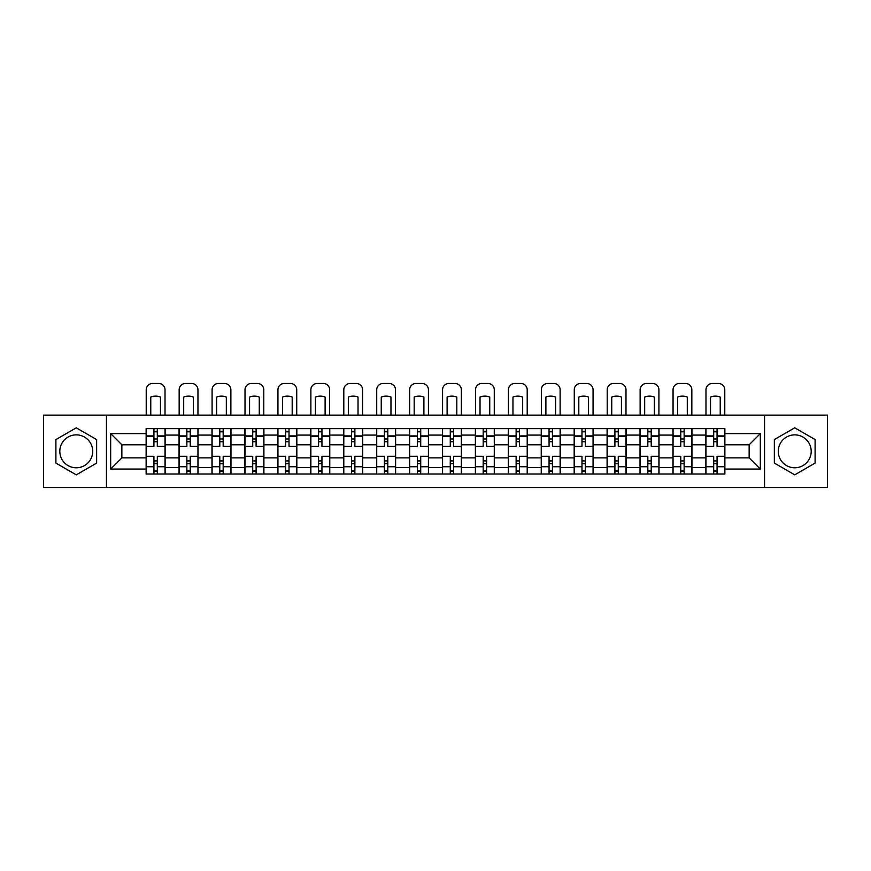 <?xml version="1.0" encoding="UTF-8"?>
<svg xmlns="http://www.w3.org/2000/svg" width="871" height="871" viewBox="0 0 871 871"><rect width="100%" height="100%" fill="white"/><g stroke="black" fill="none" stroke-linecap="round" stroke-linejoin="round"><path stroke-width="1.31" d="M76.267 467.792A16.462 16.462 0 0 1 59.805 451.33A16.462 16.462 0 0 1 76.267 434.869A16.462 16.462 0 0 1 92.729 451.33A16.462 16.462 0 0 1 76.267 467.792M794.733 467.792A16.462 16.462 0 0 1 778.271 451.33A16.462 16.462 0 0 1 794.733 434.869A16.462 16.462 0 0 1 811.195 451.33A16.462 16.462 0 0 1 794.733 467.792M764.553 487.531L827.45 487.531L827.45 415.129L43.55 415.129L43.55 487.531L764.553 487.531L764.553 415.129M179.056 474.02L179.056 435.075L165.12 435.075L165.12 474.02M165.12 435.075L165.12 428.641M179.056 435.075L179.056 428.641M198.055 428.641L198.055 474.02M211.98 474.02L211.98 428.641M230.978 428.641L230.978 474.02M244.903 474.02L244.903 428.641M263.902 428.641L263.902 474.02M277.838 474.02L277.838 428.641M296.826 428.641L296.826 474.02M310.762 474.02L310.762 428.641M329.761 428.641L329.761 474.02M343.686 474.02L343.686 428.641M362.684 428.641L362.684 474.02M376.61 474.02L376.61 428.641M395.608 428.641L395.608 474.02M409.544 474.02L409.544 428.641M428.532 428.641L428.532 474.02M442.468 474.02L442.468 428.641M461.456 428.641L461.456 474.02M475.392 474.02L475.392 428.641M494.39 428.641L494.39 474.02M508.316 474.02L508.316 428.641M527.314 428.641L527.314 474.02M541.239 474.02L541.239 428.641M560.238 428.641L560.238 474.02M574.174 474.02L574.174 428.641M593.162 428.641L593.162 474.02M607.098 474.02L607.098 428.641M626.097 428.641L626.097 474.02M640.022 474.02L640.022 428.641M659.02 428.641L659.02 474.02M672.945 474.02L672.945 428.641M691.944 428.641L691.944 474.02M705.88 474.02L705.88 428.641M705.88 457.874L691.944 457.874M672.945 457.874L659.02 457.874M640.022 457.874L626.097 457.874M607.098 457.874L593.162 457.874M574.174 457.874L560.238 457.874M541.239 457.874L527.314 457.874M508.316 457.874L494.39 457.874M475.392 457.874L461.456 457.874M442.468 457.874L428.532 457.874M409.544 457.874L395.608 457.874M376.61 457.874L362.684 457.874M343.686 457.874L329.761 457.874M310.762 457.874L296.826 457.874M277.838 457.874L263.902 457.874M244.903 457.874L230.978 457.874M211.98 457.874L198.055 457.874M179.056 457.874L165.12 457.874M705.88 444.787L691.944 444.787M672.945 444.787L659.02 444.787M640.022 444.787L626.097 444.787M607.098 444.787L593.162 444.787M574.174 444.787L560.238 444.787M541.239 444.787L527.314 444.787M508.316 444.787L494.39 444.787M475.392 444.787L461.456 444.787M442.468 444.787L428.532 444.787M409.544 444.787L395.608 444.787M376.61 444.787L362.684 444.787M343.686 444.787L329.761 444.787M310.762 444.787L296.826 444.787M277.838 444.787L263.902 444.787M244.903 444.787L230.978 444.787M211.98 444.787L198.055 444.787M179.056 444.787L165.12 444.787M121.853 457.874L146.132 457.874L146.132 444.787L121.853 444.787L121.853 457.874L110.671 469.055L110.671 433.606L146.132 433.606L146.132 444.787M724.868 444.787L724.868 457.874L749.147 457.874L749.147 444.787L724.868 444.787L724.868 428.641L146.132 428.641L146.132 433.606M724.868 433.606L760.329 433.606L760.329 469.055L724.868 469.055L724.868 457.874M146.132 457.874L146.132 474.02L724.868 474.02L724.868 469.055M146.132 469.055L110.671 469.055M106.447 487.531L106.447 415.129M96.637 439.572L76.267 427.813L55.896 439.572L55.896 463.089L76.267 474.847L96.637 463.089L96.637 439.572M815.104 439.572L794.733 427.813L774.363 439.572L774.363 463.089L794.733 474.847L815.104 463.089L815.104 439.572M157.313 470.852L153.938 470.852M153.938 431.809L157.313 431.809M190.237 470.852L186.862 470.852M186.862 431.809L190.237 431.809M223.172 470.852L219.786 470.852M219.786 431.809L223.172 431.809M256.096 470.852L252.721 470.852M252.721 431.809L256.096 431.809M289.02 470.852L285.644 470.852M285.644 431.809L289.02 431.809M321.943 470.852L318.568 470.852M318.568 431.809L321.943 431.809M354.878 470.852L351.492 470.852M351.492 431.809L354.878 431.809M387.802 470.852L384.427 470.852M384.427 431.809L387.802 431.809M420.726 470.852L417.351 470.852M417.351 431.809L420.726 431.809M453.649 470.852L450.274 470.852M450.274 431.809L453.649 431.809M486.573 470.852L483.198 470.852M483.198 431.809L486.573 431.809M519.508 470.852L516.122 470.852M516.122 431.809L519.508 431.809M552.432 470.852L549.057 470.852M549.057 431.809L552.432 431.809M585.356 470.852L581.98 470.852M581.98 431.809L585.356 431.809M618.279 470.852L614.904 470.852M614.904 431.809L618.279 431.809M651.214 470.852L647.828 470.852M647.828 431.809L651.214 431.809M684.138 470.852L680.763 470.852M680.763 431.809L684.138 431.809M717.062 470.852L713.687 470.852M713.687 431.809L717.062 431.809M110.671 433.606L121.853 444.787M749.147 457.874L760.329 469.055M749.147 444.787L760.329 433.606M165.022 474.02L165.022 446.366L157.313 446.366L157.313 428.641M153.938 428.641L153.938 446.366L146.23 446.366L146.23 428.641M165.022 446.366L165.022 428.641M146.23 474.02L146.23 456.295L153.938 456.295L153.938 474.02M157.313 474.02L157.313 456.295L165.022 456.295M153.938 441.728L157.313 441.728M146.23 456.295L146.23 446.366M157.313 460.933L153.938 460.933M157.313 471.276L153.938 471.276M153.938 463.677L157.313 463.677M157.313 438.984L153.938 438.984M153.938 431.385L157.313 431.385M165.022 415.129L165.022 389.805A6.337 6.337 0 0 0 158.685 383.469L152.567 383.469A6.337 6.337 0 0 0 146.23 389.805L146.23 415.129M150.77 415.129L150.77 397.067A13.087 13.087 0 0 1 160.482 397.067L160.482 415.129M197.946 474.02L197.946 446.366L190.237 446.366L190.237 428.641M186.862 428.641L186.862 446.366L179.165 446.366L179.165 428.641M197.946 446.366L197.946 428.641M179.165 474.02L179.165 456.295L186.862 456.295L186.862 474.02M190.237 474.02L190.237 456.295L197.946 456.295M186.862 441.728L190.237 441.728M179.165 456.295L179.165 446.366M190.237 460.933L186.862 460.933M190.237 471.276L186.862 471.276M186.862 463.677L190.237 463.677M190.237 438.984L186.862 438.984M186.862 431.385L190.237 431.385M197.946 415.129L197.946 389.805A6.337 6.337 0 0 0 191.609 383.469L185.49 383.469A6.337 6.337 0 0 0 179.165 389.805L179.165 415.129M183.694 415.129L183.694 397.067A13.087 13.087 0 0 1 193.406 397.067L193.406 415.129M230.869 474.02L230.869 446.366L223.172 446.366L223.172 428.641M219.786 428.641L219.786 446.366L212.089 446.366L212.089 428.641M230.869 446.366L230.869 428.641M212.089 474.02L212.089 456.295L219.786 456.295L219.786 474.02M223.172 474.02L223.172 456.295L230.869 456.295M219.786 441.728L223.172 441.728M212.089 456.295L212.089 446.366M223.172 460.933L219.786 460.933M223.172 471.276L219.786 471.276M219.786 463.677L223.172 463.677M223.172 438.984L219.786 438.984M219.786 431.385L223.172 431.385M230.869 415.129L230.869 389.805A6.337 6.337 0 0 0 224.544 383.469L218.414 383.469A6.337 6.337 0 0 0 212.089 389.805L212.089 415.129M216.629 415.129L216.629 397.067A13.087 13.087 0 0 1 226.329 397.067L226.329 415.129M263.793 474.02L263.793 446.366L256.096 446.366L256.096 428.641M252.721 428.641L252.721 446.366L245.012 446.366L245.012 428.641M263.793 446.366L263.793 428.641M245.012 474.02L245.012 456.295L252.721 456.295L252.721 474.02M256.096 474.02L256.096 456.295L263.793 456.295M252.721 441.728L256.096 441.728M245.012 456.295L245.012 446.366M256.096 460.933L252.721 460.933M256.096 471.276L252.721 471.276M252.721 463.677L256.096 463.677M256.096 438.984L252.721 438.984M252.721 431.385L256.096 431.385M263.793 415.129L263.793 389.805A6.337 6.337 0 0 0 257.468 383.469L251.349 383.469A6.337 6.337 0 0 0 245.012 389.805L245.012 415.129M249.552 415.129L249.552 397.067A13.087 13.087 0 0 1 259.264 397.067L259.264 415.129M296.728 474.02L296.728 446.366L289.02 446.366L289.02 428.641M285.644 428.641L285.644 446.366L277.936 446.366L277.936 428.641M296.728 446.366L296.728 428.641M277.936 474.02L277.936 456.295L285.644 456.295L285.644 474.02M289.02 474.02L289.02 456.295L296.728 456.295M285.644 441.728L289.02 441.728M277.936 456.295L277.936 446.366M289.02 460.933L285.644 460.933M289.02 471.276L285.644 471.276M285.644 463.677L289.02 463.677M289.02 438.984L285.644 438.984M285.644 431.385L289.02 431.385M296.728 415.129L296.728 389.805A6.337 6.337 0 0 0 290.391 383.469L284.273 383.469A6.337 6.337 0 0 0 277.936 389.805L277.936 415.129M282.476 415.129L282.476 397.067A13.087 13.087 0 0 1 292.188 397.067L292.188 415.129M329.652 474.02L329.652 446.366L321.943 446.366L321.943 428.641M318.568 428.641L318.568 446.366L310.871 446.366L310.871 428.641M329.652 446.366L329.652 428.641M310.871 474.02L310.871 456.295L318.568 456.295L318.568 474.02M321.943 474.02L321.943 456.295L329.652 456.295M318.568 441.728L321.943 441.728M310.871 456.295L310.871 446.366M321.943 460.933L318.568 460.933M321.943 471.276L318.568 471.276M318.568 463.677L321.943 463.677M321.943 438.984L318.568 438.984M318.568 431.385L321.943 431.385M329.652 415.129L329.652 389.805A6.337 6.337 0 0 0 323.315 383.469L317.196 383.469A6.337 6.337 0 0 0 310.871 389.805L310.871 415.129M315.4 415.129L315.4 397.067A13.087 13.087 0 0 1 325.112 397.067L325.112 415.129M362.576 474.02L362.576 446.366L354.878 446.366L354.878 428.641M351.492 428.641L351.492 446.366L343.795 446.366L343.795 428.641M362.576 446.366L362.576 428.641M343.795 474.02L343.795 456.295L351.492 456.295L351.492 474.02M354.878 474.02L354.878 456.295L362.576 456.295M351.492 441.728L354.878 441.728M343.795 456.295L343.795 446.366M354.878 460.933L351.492 460.933M354.878 471.276L351.492 471.276M351.492 463.677L354.878 463.677M354.878 438.984L351.492 438.984M351.492 431.385L354.878 431.385M362.576 415.129L362.576 389.805A6.337 6.337 0 0 0 356.25 383.469L350.12 383.469A6.337 6.337 0 0 0 343.795 389.805L343.795 415.129M348.335 415.129L348.335 397.067A13.087 13.087 0 0 1 358.035 397.067L358.035 415.129M395.499 474.02L395.499 446.366L387.802 446.366L387.802 428.641M384.427 428.641L384.427 446.366L376.718 446.366L376.718 428.641M395.499 446.366L395.499 428.641M376.718 474.02L376.718 456.295L384.427 456.295L384.427 474.02M387.802 474.02L387.802 456.295L395.499 456.295M384.427 441.728L387.802 441.728M376.718 456.295L376.718 446.366M387.802 460.933L384.427 460.933M387.802 471.276L384.427 471.276M384.427 463.677L387.802 463.677M387.802 438.984L384.427 438.984M384.427 431.385L387.802 431.385M395.499 415.129L395.499 389.805A6.337 6.337 0 0 0 389.174 383.469L383.055 383.469A6.337 6.337 0 0 0 376.718 389.805L376.718 415.129M381.258 415.129L381.258 397.067A13.087 13.087 0 0 1 390.97 397.067L390.97 415.129M428.434 474.02L428.434 446.366L420.726 446.366L420.726 428.641M417.351 428.641L417.351 446.366L409.642 446.366L409.642 428.641M428.434 446.366L428.434 428.641M409.642 474.02L409.642 456.295L417.351 456.295L417.351 474.02M420.726 474.02L420.726 456.295L428.434 456.295M417.351 441.728L420.726 441.728M409.642 456.295L409.642 446.366M420.726 460.933L417.351 460.933M420.726 471.276L417.351 471.276M417.351 463.677L420.726 463.677M420.726 438.984L417.351 438.984M417.351 431.385L420.726 431.385M428.434 415.129L428.434 389.805A6.337 6.337 0 0 0 422.097 383.469L415.979 383.469A6.337 6.337 0 0 0 409.642 389.805L409.642 415.129M414.182 415.129L414.182 397.067A13.087 13.087 0 0 1 423.894 397.067L423.894 415.129M461.358 474.02L461.358 446.366L453.649 446.366L453.649 428.641M450.274 428.641L450.274 446.366L442.566 446.366L442.566 428.641M461.358 446.366L461.358 428.641M442.566 474.02L442.566 456.295L450.274 456.295L450.274 474.02M453.649 474.02L453.649 456.295L461.358 456.295M450.274 441.728L453.649 441.728M442.566 456.295L442.566 446.366M453.649 460.933L450.274 460.933M453.649 471.276L450.274 471.276M450.274 463.677L453.649 463.677M453.649 438.984L450.274 438.984M450.274 431.385L453.649 431.385M461.358 415.129L461.358 389.805A6.337 6.337 0 0 0 455.021 383.469L448.903 383.469A6.337 6.337 0 0 0 442.566 389.805L442.566 415.129M447.106 415.129L447.106 397.067A13.087 13.087 0 0 1 456.818 397.067L456.818 415.129M494.282 474.02L494.282 446.366L486.573 446.366L486.573 428.641M483.198 428.641L483.198 446.366L475.501 446.366L475.501 428.641M494.282 446.366L494.282 428.641M475.501 474.02L475.501 456.295L483.198 456.295L483.198 474.02M486.573 474.02L486.573 456.295L494.282 456.295M483.198 441.728L486.573 441.728M475.501 456.295L475.501 446.366M486.573 460.933L483.198 460.933M486.573 471.276L483.198 471.276M483.198 463.677L486.573 463.677M486.573 438.984L483.198 438.984M483.198 431.385L486.573 431.385M494.282 415.129L494.282 389.805A6.337 6.337 0 0 0 487.945 383.469L481.826 383.469A6.337 6.337 0 0 0 475.501 389.805L475.501 415.129M480.03 415.129L480.03 397.067A13.087 13.087 0 0 1 489.742 397.067L489.742 415.129M527.205 474.02L527.205 446.366L519.508 446.366L519.508 428.641M516.122 428.641L516.122 446.366L508.424 446.366L508.424 428.641M527.205 446.366L527.205 428.641M508.424 474.02L508.424 456.295L516.122 456.295L516.122 474.02M519.508 474.02L519.508 456.295L527.205 456.295M516.122 441.728L519.508 441.728M508.424 456.295L508.424 446.366M519.508 460.933L516.122 460.933M519.508 471.276L516.122 471.276M516.122 463.677L519.508 463.677M519.508 438.984L516.122 438.984M516.122 431.385L519.508 431.385M527.205 415.129L527.205 389.805A6.337 6.337 0 0 0 520.88 383.469L514.75 383.469A6.337 6.337 0 0 0 508.424 389.805L508.424 415.129M512.965 415.129L512.965 397.067A13.087 13.087 0 0 1 522.665 397.067L522.665 415.129M560.129 474.02L560.129 446.366L552.432 446.366L552.432 428.641M549.057 428.641L549.057 446.366L541.348 446.366L541.348 428.641M560.129 446.366L560.129 428.641M541.348 474.02L541.348 456.295L549.057 456.295L549.057 474.02M552.432 474.02L552.432 456.295L560.129 456.295M549.057 441.728L552.432 441.728M541.348 456.295L541.348 446.366M552.432 460.933L549.057 460.933M552.432 471.276L549.057 471.276M549.057 463.677L552.432 463.677M552.432 438.984L549.057 438.984M549.057 431.385L552.432 431.385M560.129 415.129L560.129 389.805A6.337 6.337 0 0 0 553.804 383.469L547.685 383.469A6.337 6.337 0 0 0 541.348 389.805L541.348 415.129M545.888 415.129L545.888 397.067A13.087 13.087 0 0 1 555.6 397.067L555.6 415.129M593.064 474.02L593.064 446.366L585.356 446.366L585.356 428.641M581.98 428.641L581.98 446.366L574.272 446.366L574.272 428.641M593.064 446.366L593.064 428.641M574.272 474.02L574.272 456.295L581.98 456.295L581.98 474.02M585.356 474.02L585.356 456.295L593.064 456.295M581.98 441.728L585.356 441.728M574.272 456.295L574.272 446.366M585.356 460.933L581.98 460.933M585.356 471.276L581.98 471.276M581.98 463.677L585.356 463.677M585.356 438.984L581.98 438.984M581.98 431.385L585.356 431.385M593.064 415.129L593.064 389.805A6.337 6.337 0 0 0 586.727 383.469L580.609 383.469A6.337 6.337 0 0 0 574.272 389.805L574.272 415.129M578.812 415.129L578.812 397.067A13.087 13.087 0 0 1 588.524 397.067L588.524 415.129M625.988 474.02L625.988 446.366L618.279 446.366L618.279 428.641M614.904 428.641L614.904 446.366L607.207 446.366L607.207 428.641M625.988 446.366L625.988 428.641M607.207 474.02L607.207 456.295L614.904 456.295L614.904 474.02M618.279 474.02L618.279 456.295L625.988 456.295M614.904 441.728L618.279 441.728M607.207 456.295L607.207 446.366M618.279 460.933L614.904 460.933M618.279 471.276L614.904 471.276M614.904 463.677L618.279 463.677M618.279 438.984L614.904 438.984M614.904 431.385L618.279 431.385M625.988 415.129L625.988 389.805A6.337 6.337 0 0 0 619.651 383.469L613.532 383.469A6.337 6.337 0 0 0 607.207 389.805L607.207 415.129M611.736 415.129L611.736 397.067A13.087 13.087 0 0 1 621.448 397.067L621.448 415.129M658.912 474.02L658.912 446.366L651.214 446.366L651.214 428.641M647.828 428.641L647.828 446.366L640.131 446.366L640.131 428.641M658.912 446.366L658.912 428.641M640.131 474.02L640.131 456.295L647.828 456.295L647.828 474.02M651.214 474.02L651.214 456.295L658.912 456.295M647.828 441.728L651.214 441.728M640.131 456.295L640.131 446.366M651.214 460.933L647.828 460.933M651.214 471.276L647.828 471.276M647.828 463.677L651.214 463.677M651.214 438.984L647.828 438.984M647.828 431.385L651.214 431.385M658.912 415.129L658.912 389.805A6.337 6.337 0 0 0 652.586 383.469L646.456 383.469A6.337 6.337 0 0 0 640.131 389.805L640.131 415.129M644.671 415.129L644.671 397.067A13.087 13.087 0 0 1 654.371 397.067L654.371 415.129M691.835 474.02L691.835 446.366L684.138 446.366L684.138 428.641M680.763 428.641L680.763 446.366L673.054 446.366L673.054 428.641M691.835 446.366L691.835 428.641M673.054 474.02L673.054 456.295L680.763 456.295L680.763 474.02M684.138 474.02L684.138 456.295L691.835 456.295M680.763 441.728L684.138 441.728M673.054 456.295L673.054 446.366M684.138 460.933L680.763 460.933M684.138 471.276L680.763 471.276M680.763 463.677L684.138 463.677M684.138 438.984L680.763 438.984M680.763 431.385L684.138 431.385M691.835 415.129L691.835 389.805A6.337 6.337 0 0 0 685.51 383.469L679.391 383.469A6.337 6.337 0 0 0 673.054 389.805L673.054 415.129M677.594 415.129L677.594 397.067A13.087 13.087 0 0 1 687.306 397.067L687.306 415.129M724.77 474.02L724.77 446.366L717.062 446.366L717.062 428.641M713.687 428.641L713.687 446.366L705.978 446.366L705.978 428.641M724.77 446.366L724.77 428.641M705.978 474.02L705.978 456.295L713.687 456.295L713.687 474.02M717.062 474.02L717.062 456.295L724.77 456.295M713.687 441.728L717.062 441.728M705.978 456.295L705.978 446.366M717.062 460.933L713.687 460.933M717.062 471.276L713.687 471.276M713.687 463.677L717.062 463.677M717.062 438.984L713.687 438.984M713.687 431.385L717.062 431.385M724.77 415.129L724.77 389.805A6.337 6.337 0 0 0 718.433 383.469L712.315 383.469A6.337 6.337 0 0 0 705.978 389.805L705.978 415.129M710.518 415.129L710.518 397.067A13.087 13.087 0 0 1 720.23 397.067L720.23 415.129M672.945 435.075L659.02 435.075M640.022 435.075L626.097 435.075M607.098 435.075L593.162 435.075M574.174 435.075L560.238 435.075M541.239 435.075L527.314 435.075M508.316 435.075L494.39 435.075M475.392 435.075L461.456 435.075M442.468 435.075L428.532 435.075M409.544 435.075L395.608 435.075M376.61 435.075L362.684 435.075M343.686 435.075L329.761 435.075M310.762 435.075L296.826 435.075M277.838 435.075L263.902 435.075M244.903 435.075L230.978 435.075M211.98 435.075L198.055 435.075M705.88 435.075L691.944 435.075M672.945 467.585L659.02 467.585M640.022 467.585L626.097 467.585M607.098 467.585L593.162 467.585M574.174 467.585L560.238 467.585M541.239 467.585L527.314 467.585M508.316 467.585L494.39 467.585M475.392 467.585L461.456 467.585M442.468 467.585L428.532 467.585M409.544 467.585L395.608 467.585M376.61 467.585L362.684 467.585M343.686 467.585L329.761 467.585M310.762 467.585L296.826 467.585M277.838 467.585L263.902 467.585M244.903 467.585L230.978 467.585M211.98 467.585L198.055 467.585M179.056 467.585L165.12 467.585M705.88 467.585L691.944 467.585M165.022 435.925L157.313 435.925M153.938 435.925L146.23 435.925M153.938 436.208L146.23 436.208M153.938 466.453L146.23 466.453M153.938 466.736L146.23 466.736M165.022 466.736L157.313 466.736M165.022 436.208L157.313 436.208M165.022 466.453L157.313 466.453M197.946 435.925L190.237 435.925M186.862 435.925L179.165 435.925M186.862 436.208L179.165 436.208M186.862 466.453L179.165 466.453M186.862 466.736L179.165 466.736M197.946 466.736L190.237 466.736M197.946 436.208L190.237 436.208M197.946 466.453L190.237 466.453M230.869 435.925L223.172 435.925M219.786 435.925L212.089 435.925M219.786 436.208L212.089 436.208M219.786 466.453L212.089 466.453M219.786 466.736L212.089 466.736M230.869 466.736L223.172 466.736M230.869 436.208L223.172 436.208M230.869 466.453L223.172 466.453M263.793 435.925L256.096 435.925M252.721 435.925L245.012 435.925M252.721 436.208L245.012 436.208M252.721 466.453L245.012 466.453M252.721 466.736L245.012 466.736M263.793 466.736L256.096 466.736M263.793 436.208L256.096 436.208M263.793 466.453L256.096 466.453M296.728 435.925L289.02 435.925M285.644 435.925L277.936 435.925M285.644 436.208L277.936 436.208M285.644 466.453L277.936 466.453M285.644 466.736L277.936 466.736M296.728 466.736L289.02 466.736M296.728 436.208L289.02 436.208M296.728 466.453L289.02 466.453M329.652 435.925L321.943 435.925M318.568 435.925L310.871 435.925M318.568 436.208L310.871 436.208M318.568 466.453L310.871 466.453M318.568 466.736L310.871 466.736M329.652 466.736L321.943 466.736M329.652 436.208L321.943 436.208M329.652 466.453L321.943 466.453M362.576 435.925L354.878 435.925M351.492 435.925L343.795 435.925M351.492 436.208L343.795 436.208M351.492 466.453L343.795 466.453M351.492 466.736L343.795 466.736M362.576 466.736L354.878 466.736M362.576 436.208L354.878 436.208M362.576 466.453L354.878 466.453M395.499 435.925L387.802 435.925M384.427 435.925L376.718 435.925M384.427 436.208L376.718 436.208M384.427 466.453L376.718 466.453M384.427 466.736L376.718 466.736M395.499 466.736L387.802 466.736M395.499 436.208L387.802 436.208M395.499 466.453L387.802 466.453M428.434 435.925L420.726 435.925M417.351 435.925L409.642 435.925M417.351 436.208L409.642 436.208M417.351 466.453L409.642 466.453M417.351 466.736L409.642 466.736M428.434 466.736L420.726 466.736M428.434 436.208L420.726 436.208M428.434 466.453L420.726 466.453M461.358 435.925L453.649 435.925M450.274 435.925L442.566 435.925M450.274 436.208L442.566 436.208M450.274 466.453L442.566 466.453M450.274 466.736L442.566 466.736M461.358 466.736L453.649 466.736M461.358 436.208L453.649 436.208M461.358 466.453L453.649 466.453M494.282 435.925L486.573 435.925M483.198 435.925L475.501 435.925M483.198 436.208L475.501 436.208M483.198 466.453L475.501 466.453M483.198 466.736L475.501 466.736M494.282 466.736L486.573 466.736M494.282 436.208L486.573 436.208M494.282 466.453L486.573 466.453M527.205 435.925L519.508 435.925M516.122 435.925L508.424 435.925M516.122 436.208L508.424 436.208M516.122 466.453L508.424 466.453M516.122 466.736L508.424 466.736M527.205 466.736L519.508 466.736M527.205 436.208L519.508 436.208M527.205 466.453L519.508 466.453M560.129 435.925L552.432 435.925M549.057 435.925L541.348 435.925M549.057 436.208L541.348 436.208M549.057 466.453L541.348 466.453M549.057 466.736L541.348 466.736M560.129 466.736L552.432 466.736M560.129 436.208L552.432 436.208M560.129 466.453L552.432 466.453M593.064 435.925L585.356 435.925M581.98 435.925L574.272 435.925M581.98 436.208L574.272 436.208M581.98 466.453L574.272 466.453M581.98 466.736L574.272 466.736M593.064 466.736L585.356 466.736M593.064 436.208L585.356 436.208M593.064 466.453L585.356 466.453M625.988 435.925L618.279 435.925M614.904 435.925L607.207 435.925M614.904 436.208L607.207 436.208M614.904 466.453L607.207 466.453M614.904 466.736L607.207 466.736M625.988 466.736L618.279 466.736M625.988 436.208L618.279 436.208M625.988 466.453L618.279 466.453M658.912 435.925L651.214 435.925M647.828 435.925L640.131 435.925M647.828 436.208L640.131 436.208M647.828 466.453L640.131 466.453M647.828 466.736L640.131 466.736M658.912 466.736L651.214 466.736M658.912 436.208L651.214 436.208M658.912 466.453L651.214 466.453M691.835 435.925L684.138 435.925M680.763 435.925L673.054 435.925M680.763 436.208L673.054 436.208M680.763 466.453L673.054 466.453M680.763 466.736L673.054 466.736M691.835 466.736L684.138 466.736M691.835 436.208L684.138 436.208M691.835 466.453L684.138 466.453M724.77 435.925L717.062 435.925M713.687 435.925L705.978 435.925M713.687 436.208L705.978 436.208M713.687 466.453L705.978 466.453M713.687 466.736L705.978 466.736M724.77 466.736L717.062 466.736M724.77 436.208L717.062 436.208M724.77 466.453L717.062 466.453"/></g></svg>
